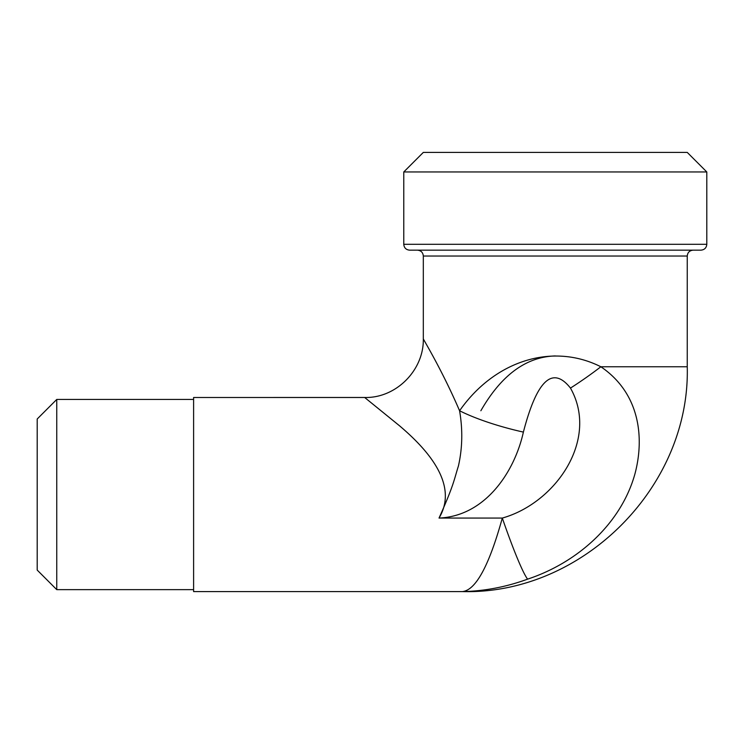 <?xml version="1.0" encoding="UTF-8"?>
<svg xmlns="http://www.w3.org/2000/svg" width="744" height="744" viewBox="0 0 744 744"><rect width="100%" height="100%" fill="white"/><g stroke="black" fill="none" stroke-linecap="round" stroke-linejoin="round"><path stroke-width="1.12" d="M417.458 250.161C421.02 250.514 422.973 252.467 423.317 256.029L687.251 256.029C687.596 252.467 689.549 250.514 693.11 250.161M409.637 250.161L700.932 250.161C704.494 249.817 706.456 247.864 706.8 244.292L706.8 171.957L403.769 171.957L403.769 244.292C404.113 247.864 406.075 249.817 409.637 250.161M523.385 432.097C536.898 380.119 552.597 365.453 570.471 388.089C599.469 439.527 555.694 503.046 502.312 518.066C489.106 565.673 475.807 590.187 462.424 591.592C484.428 591.145 506.153 586.997 527.598 579.148C577.669 562.576 621.11 523.646 634.93 473.937C644.62 437.658 639.905 393.288 600.854 366.764C552.625 342.445 494.741 360.477 459.578 410.762C441.983 369.731 423.001 338.901 423.317 338.846C423.011 338.892 441.964 369.74 459.578 410.762C462.842 429.781 462.452 448.204 458.416 466.032C454.073 479.62 454.1 484.558 439.025 518.066C459.904 483.274 424.415 446.921 399.556 425.81L364.662 397.482L399.565 425.828C424.396 446.912 459.913 483.284 439.025 518.066C485.125 516.122 514.476 472.245 523.385 432.097A87.978 20.786 -166.7 0 1 459.578 410.762M687.251 256.029L687.251 366.764L600.854 366.764A87.978 17.809 -34.2 0 1 570.471 388.089M56.749 399.444L37.2 419.002L37.2 570.081L56.749 589.639L56.749 399.444L193.607 399.444M706.8 171.957L687.251 152.408L423.317 152.408L403.769 171.957M423.317 256.029L423.317 338.846C423.968 370.131 396.087 398.356 364.662 397.482L193.607 397.491L193.607 591.592L462.424 591.592C582.496 594.744 690.404 486.827 687.251 366.764M439.025 518.066L502.312 518.066A87.978 6.761 72 0 0 527.598 579.148M555.284 355.939C526.12 356.822 501.307 375.088 480.856 410.753M706.8 244.292L403.769 244.292M56.749 589.639L193.607 589.639"/></g></svg>
